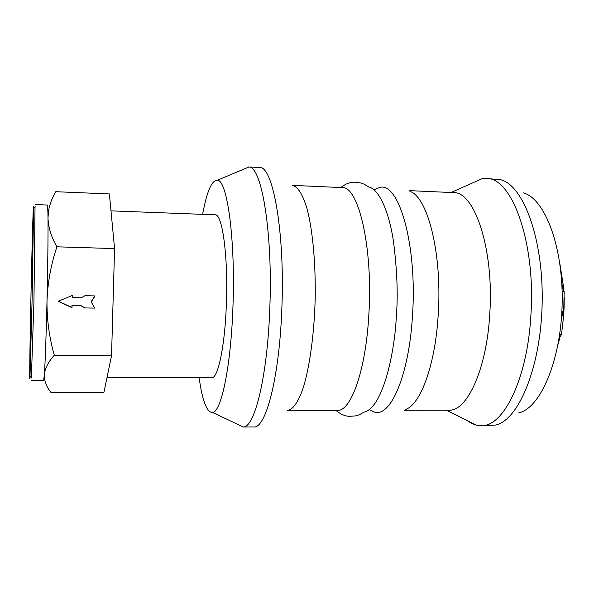 <?xml version="1.0" encoding="UTF-8"?>
<svg xmlns="http://www.w3.org/2000/svg" width="594" height="594" viewBox="0 0 594 594"><rect width="100%" height="100%" fill="white"/><g stroke="black" fill="none" stroke-linecap="round" stroke-linejoin="round"><path stroke-width="0.89" d="M561.983 287.043L564.166 291.58L563.617 315.369M559.83 337.941L558.07 344.186M562.184 314.976L562.459 311.39M31.192 285.35C30.004 338.469 29.262 390.763 29.99 376.351L32.076 300.609L33.576 208.494C33.487 195.545 32.239 237.11 31.192 285.35M35.024 207.202L33.955 300.816L31.378 377.702M35.269 204.559L47.431 205.034L47.899 211.679L48.552 210.729C49.762 204.061 52.175 197.72 55.784 191.706L109.385 193.934L114.568 248.582L56.92 246.814C50.973 264.478 47.669 282.566 47 301.076C46.161 335.751 45.307 359.986 44.424 373.782L43.652 380.405L31.504 380.36M107.061 377.309L211.664 377.791C217.939 378.868 224.933 346.25 226.366 304.284C228.296 256.697 222.334 213.454 215.154 214.835L110.989 210.848M199.131 377.732C202.383 400.92 206.846 412.503 212.518 412.488C221.154 412.281 230.836 366.995 232.893 308.034C235.64 240.763 227.346 180.123 217.486 180.197C211.82 179.945 206.868 191.327 202.628 214.352M238.12 424.547L243.354 427.012C254.559 427.621 267.226 377.175 269.721 310.32C273.099 233.977 261.746 165.964 248.916 167.011L243.585 169.253M242.879 427.034L253.801 426.975C265.652 428.801 279.187 378.259 281.764 310.543C285.269 233.331 272.95 165.073 259.355 167.493L248.448 166.966M287.385 410.543C292.953 409.801 298.277 402.086 303.348 387.407C309.778 366.387 314.271 333.457 315.191 298.492C315.77 263.521 312.689 230.427 307.165 209.147C302.725 194.26 297.735 186.33 292.203 185.35L342.01 187.593C358.464 185.58 373.27 248.21 368.8 315.407C365.681 371.012 350.787 411.776 337.236 410.432L287.385 410.543M405.301 409.533C420.158 405.086 434.927 366.35 438.09 316.661L438.387 311.761C441.914 252.361 427.413 196.725 409.971 191.409M404.373 410.291L448.648 410.194C467.122 411.642 486.969 369 489.842 312.748C494 248.745 474.398 191.149 453.311 192.605L409.08 190.615M466.743 420.322L471.161 423.225L476.715 425.274L480.888 425.712C503.215 427.346 527.442 379.328 530.895 315.214C535.907 242.137 511.701 176.864 486.182 178.475L481.986 178.735L471.822 183.256M480.888 425.712L495.344 425.104C518.414 420.671 540.882 367.411 542.159 303.348C543.629 239.293 523.455 185.12 500.594 179.707L486.182 178.475M518.651 412.904C540.362 408.308 561.033 360.565 562.154 303.779C563.461 246.993 544.854 198.403 523.366 192.894M114.568 248.582L111.538 355.747L103.876 392.619L51.025 392.545C46.421 386.932 44.201 380.947 44.372 374.599L44.439 373.804C45.293 367.701 48.582 361.508 54.329 355.234L111.538 355.747M84.623 307.922L94.713 308.108L91.29 301.952L95.04 295.931L84.942 295.715L81.081 297.794L72.26 297.609L72.312 295.448L58.13 301.299L72 307.692L72.06 305.531L80.873 305.695L84.623 307.922L94.713 308.108M48.552 210.729L47.995 217.939C48.166 234.355 47.772 267.976 47 301.076C46.822 319.587 49.265 337.644 54.329 355.234M47.899 211.679L47.995 217.939C48.27 227.339 51.247 236.969 56.92 246.814M563.944 311.419L561.879 311.375M561.686 314.842L563.691 315.392L561.649 315.355M563.691 315.392L561.479 334.704L559.125 338.083M562.347 287.221L561.486 278.712M559.808 263.231L563.981 289.924M564.278 297.423L564.003 310.217M58.338 301.21L71.919 307.469L71.971 305.316L80.769 305.479L84.519 307.707M72.26 297.609L72.216 295.493M94.587 307.892L91.172 301.745L94.795 295.923M335.892 410.439L340.897 414.003L345.322 415.748L348.841 416.387L355.954 415.859L359.318 414.746L363.877 412.206C383.776 407.633 394.995 349.049 396.339 316.216C398.099 295.099 397.126 270.04 393.421 241.038C389.256 213.343 379.7 189.397 368.703 186.962L364.256 184.229L360.937 182.967L353.861 182.143L350.312 182.633L345.819 184.185L340.659 187.533M374.25 189.716L379.44 187.518C398.812 181.007 417.582 245.485 412.436 316.505C408.88 375.623 390.548 417.203 374.636 412.11L369.535 409.697M561.991 287.266L562.473 287.281M564.166 291.58L562.132 291.528M559.645 334.674L561.479 334.704M29.99 376.351L31.727 378.044M212.518 412.488L243.354 427.012M446.369 410.194L476.715 425.274M217.486 180.197L248.916 167.011M374.636 412.11L369.201 409.697M374.079 189.709L379.44 187.518M451.032 192.501L481.986 178.735M33.576 208.494L35.388 206.883"/></g></svg>
